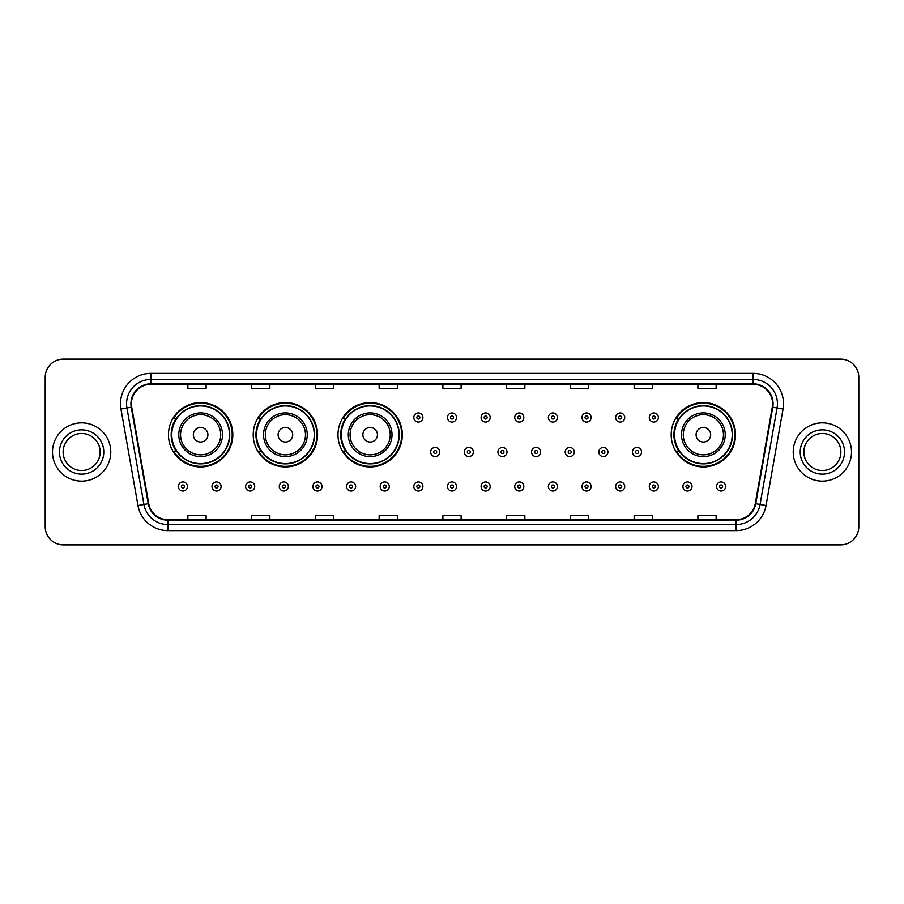 <?xml version="1.0" encoding="UTF-8"?>
<svg xmlns="http://www.w3.org/2000/svg" width="904" height="904" viewBox="0 0 904 904"><rect width="100%" height="100%" fill="white"/><g stroke="black" fill="none" stroke-linecap="round" stroke-linejoin="round"><path stroke-width="1.36" d="M671.186 434.756A32.182 32.182 0 0 0 703.369 466.939A32.182 32.182 0 0 0 735.551 434.756A32.182 32.182 0 0 0 703.369 402.574A32.182 32.182 0 0 0 671.186 434.756M337.972 434.756A32.182 32.182 0 0 0 370.154 466.939A32.182 32.182 0 0 0 402.337 434.756A32.182 32.182 0 0 0 370.154 402.574A32.182 32.182 0 0 0 337.972 434.756M253.21 434.756A32.182 32.182 0 0 0 285.393 466.939A32.182 32.182 0 0 0 317.575 434.756A32.182 32.182 0 0 0 285.393 402.574A32.182 32.182 0 0 0 253.21 434.756M168.449 434.756A32.182 32.182 0 0 0 200.631 466.939A32.182 32.182 0 0 0 232.814 434.756A32.182 32.182 0 0 0 200.631 402.574A32.182 32.182 0 0 0 168.449 434.756M176.167 451.152A29.448 29.448 0 0 1 176.167 418.36M260.928 451.152A29.448 29.448 0 0 1 260.928 418.36M345.69 451.152A29.448 29.448 0 0 1 345.69 418.36M678.904 451.152A29.448 29.448 0 0 1 678.904 418.36M45.2 377.318L45.2 526.682A18.216 18.216 0 0 0 63.416 544.897L840.584 544.897A18.216 18.216 0 0 0 858.8 526.682L858.8 377.318A18.216 18.216 0 0 0 840.584 359.103L63.416 359.103A18.216 18.216 0 0 0 45.2 377.318L45.2 526.682M52.488 452A29.143 29.143 0 0 0 81.631 481.143A29.143 29.143 0 0 0 110.774 452A29.143 29.143 0 0 0 81.631 422.857A29.143 29.143 0 0 0 52.488 452A29.143 29.143 0 0 0 81.631 481.143A29.143 29.143 0 0 0 110.774 452A29.143 29.143 0 0 0 81.631 422.857A29.143 29.143 0 0 0 52.488 452M793.226 452A29.143 29.143 0 0 0 822.369 481.143A29.143 29.143 0 0 0 851.511 452A29.143 29.143 0 0 0 822.369 422.857A29.143 29.143 0 0 0 793.226 452A29.143 29.143 0 0 0 822.369 481.143A29.143 29.143 0 0 0 851.511 452A29.143 29.143 0 0 0 822.369 422.857A29.143 29.143 0 0 0 793.226 452M131.419 403.726A19.425 19.425 0 0 1 150.844 384.302L753.156 384.302A19.425 19.425 0 0 1 772.287 407.105L755.269 503.641A19.425 19.425 0 0 1 736.127 519.698L167.873 519.698A19.425 19.425 0 0 1 148.731 503.641L131.713 407.105A19.425 19.425 0 0 1 131.419 403.726M130.933 403.726A19.911 19.911 0 0 0 131.238 407.184L148.256 503.731A19.911 19.911 0 0 0 167.873 520.184L736.127 520.184A19.911 19.911 0 0 0 755.744 503.731L772.762 407.184A19.911 19.911 0 0 0 753.156 383.816L150.844 383.816A19.911 19.911 0 0 0 130.933 403.726M120.955 409.003A30.363 30.363 0 0 1 150.844 373.375L753.156 373.375A30.363 30.363 0 0 1 783.045 409.003L766.027 505.539A30.363 30.363 0 0 1 736.127 530.625L167.873 530.625A30.363 30.363 0 0 1 137.973 505.539L120.955 409.003L126.933 407.953A24.284 24.284 0 0 1 150.844 379.443L753.156 379.443A24.284 24.284 0 0 1 777.067 407.953L760.049 504.488A24.284 24.284 0 0 1 736.127 524.557L167.873 524.557A24.284 24.284 0 0 1 143.951 504.488L126.933 407.953A24.284 24.284 0 0 1 126.56 403.726M840.584 359.103L63.416 359.103M63.416 544.897L840.584 544.897M858.8 526.682L858.8 377.318M442.892 384.302L442.892 388.415L461.108 388.415L461.108 384.302M379.138 384.302L379.138 388.415L397.353 388.415L397.353 384.302M315.383 384.302L315.383 388.415L333.599 388.415L333.599 384.302M251.64 384.302L251.64 388.415L269.855 388.415L269.855 384.302M187.885 384.302L187.885 388.415L206.101 388.415L206.101 384.302M506.647 384.302L506.647 388.415L524.862 388.415L524.862 384.302M570.401 384.302L570.401 388.415L588.617 388.415L588.617 384.302M634.145 384.302L634.145 388.415L652.36 388.415L652.36 384.302M697.899 384.302L697.899 388.415L716.115 388.415L716.115 384.302M461.108 519.698L461.108 515.585L442.892 515.585L442.892 519.698M397.353 519.698L397.353 515.585L379.138 515.585L379.138 519.698M333.599 519.698L333.599 515.585L315.383 515.585L315.383 519.698M269.855 519.698L269.855 515.585L251.64 515.585L251.64 519.698M206.101 519.698L206.101 515.585L187.885 515.585L187.885 519.698M524.862 519.698L524.862 515.585L506.647 515.585L506.647 519.698M588.617 519.698L588.617 515.585L570.401 515.585L570.401 519.698M652.36 519.698L652.36 515.585L634.145 515.585L634.145 519.698M716.115 519.698L716.115 515.585L697.899 515.585L697.899 519.698M100.141 452A18.509 18.509 0 0 0 81.631 433.491A18.509 18.509 0 0 0 63.122 452A18.509 18.509 0 0 0 81.631 470.509A18.509 18.509 0 0 0 100.141 452A18.509 18.509 0 0 1 81.631 470.509A18.509 18.509 0 0 1 63.122 452M207.92 434.756A7.288 7.288 0 0 0 200.631 427.468A7.288 7.288 0 0 0 193.343 434.756A7.288 7.288 0 0 0 200.631 442.045A7.288 7.288 0 0 0 207.92 434.756M222.497 434.756A21.854 21.854 0 0 0 200.631 412.902A21.854 21.854 0 0 0 178.777 434.756A21.854 21.854 0 0 0 200.631 456.61A21.854 21.854 0 0 0 222.497 434.756A21.854 21.854 0 0 1 200.631 456.61A21.854 21.854 0 0 1 178.777 434.756M229.469 434.756A28.838 28.838 0 0 0 200.631 405.919A28.838 28.838 0 0 0 171.794 434.756A28.838 28.838 0 0 0 200.631 463.594A28.838 28.838 0 0 0 229.469 434.756M232.204 434.756A31.572 31.572 0 0 1 173.647 451.152L176.574 451.152A29.109 29.109 0 0 0 229.74 434.824A29.109 29.109 0 0 0 176.574 418.36L173.647 418.36A31.572 31.572 0 0 1 232.204 434.756M292.681 434.756A7.288 7.288 0 0 0 285.393 427.468A7.288 7.288 0 0 0 278.104 434.756A7.288 7.288 0 0 0 285.393 442.045A7.288 7.288 0 0 0 292.681 434.756M307.247 434.756A21.854 21.854 0 0 0 285.393 412.902A21.854 21.854 0 0 0 263.539 434.756A21.854 21.854 0 0 0 285.393 456.61A21.854 21.854 0 0 0 307.247 434.756A21.854 21.854 0 0 1 285.393 456.61A21.854 21.854 0 0 1 263.539 434.756M314.23 434.756A28.838 28.838 0 0 0 285.393 405.919A28.838 28.838 0 0 0 256.555 434.756A28.838 28.838 0 0 0 285.393 463.594A28.838 28.838 0 0 0 314.23 434.756M316.965 434.756A31.572 31.572 0 0 1 258.408 451.152L261.335 451.152A29.109 29.109 0 0 0 314.502 434.824A29.109 29.109 0 0 0 261.335 418.36L258.408 418.36A31.572 31.572 0 0 1 316.965 434.756M377.443 434.756A7.288 7.288 0 0 0 370.154 427.468A7.288 7.288 0 0 0 362.866 434.756A7.288 7.288 0 0 0 370.154 442.045A7.288 7.288 0 0 0 377.443 434.756M392.008 434.756A21.854 21.854 0 0 0 370.154 412.902A21.854 21.854 0 0 0 348.3 434.756A21.854 21.854 0 0 0 370.154 456.61A21.854 21.854 0 0 0 392.008 434.756A21.854 21.854 0 0 1 370.154 456.61A21.854 21.854 0 0 1 348.3 434.756M398.992 434.756A28.838 28.838 0 0 0 370.154 405.919A28.838 28.838 0 0 0 341.316 434.756A28.838 28.838 0 0 0 370.154 463.594A28.838 28.838 0 0 0 398.992 434.756M401.726 434.756A31.572 31.572 0 0 1 343.17 451.152L346.096 451.152A29.109 29.109 0 0 0 399.263 434.824A29.109 29.109 0 0 0 346.096 418.36L343.17 418.36A31.572 31.572 0 0 1 401.726 434.756M710.657 434.756A7.288 7.288 0 0 0 703.369 427.468A7.288 7.288 0 0 0 696.08 434.756A7.288 7.288 0 0 0 703.369 442.045A7.288 7.288 0 0 0 710.657 434.756M725.223 434.756A21.854 21.854 0 0 0 703.369 412.902A21.854 21.854 0 0 0 681.503 434.756A21.854 21.854 0 0 0 703.369 456.61A21.854 21.854 0 0 0 725.223 434.756A21.854 21.854 0 0 1 703.369 456.61A21.854 21.854 0 0 1 681.503 434.756M732.206 434.756A28.838 28.838 0 0 0 703.369 405.919A28.838 28.838 0 0 0 674.531 434.756A28.838 28.838 0 0 0 703.369 463.594A28.838 28.838 0 0 0 732.206 434.756M734.941 434.756A31.572 31.572 0 0 1 676.384 451.152L679.311 451.152A29.109 29.109 0 0 0 732.477 434.824A29.109 29.109 0 0 0 679.311 418.36L676.384 418.36A31.572 31.572 0 0 1 734.941 434.756M840.878 452A18.509 18.509 0 0 0 822.369 433.491A18.509 18.509 0 0 0 803.859 452A18.509 18.509 0 0 0 822.369 470.509A18.509 18.509 0 0 0 840.878 452A18.509 18.509 0 0 1 822.369 470.509A18.509 18.509 0 0 1 803.859 452M422.914 417.512A4.554 4.554 0 0 1 418.36 422.066A4.554 4.554 0 0 1 413.806 417.512A4.554 4.554 0 0 1 418.36 412.958A4.554 4.554 0 0 1 422.914 417.512A4.554 4.554 0 0 0 418.36 412.958A4.554 4.554 0 0 0 413.806 417.512M456.554 417.512A4.554 4.554 0 0 1 452 422.066A4.554 4.554 0 0 1 447.446 417.512A4.554 4.554 0 0 1 452 412.958A4.554 4.554 0 0 1 456.554 417.512A4.554 4.554 0 0 0 452 412.958A4.554 4.554 0 0 0 447.446 417.512M490.194 417.512A4.554 4.554 0 0 1 485.64 422.066A4.554 4.554 0 0 1 481.086 417.512A4.554 4.554 0 0 1 485.64 412.958A4.554 4.554 0 0 1 490.194 417.512A4.554 4.554 0 0 0 485.64 412.958A4.554 4.554 0 0 0 481.086 417.512M523.823 417.512A4.554 4.554 0 0 1 519.269 422.066A4.554 4.554 0 0 1 514.715 417.512A4.554 4.554 0 0 1 519.269 412.958A4.554 4.554 0 0 1 523.823 417.512A4.554 4.554 0 0 0 519.269 412.958A4.554 4.554 0 0 0 514.715 417.512M557.463 417.512A4.554 4.554 0 0 1 552.909 422.066A4.554 4.554 0 0 1 548.355 417.512A4.554 4.554 0 0 1 552.909 412.958A4.554 4.554 0 0 1 557.463 417.512A4.554 4.554 0 0 0 552.909 412.958A4.554 4.554 0 0 0 548.355 417.512M591.103 417.512A4.554 4.554 0 0 1 586.549 422.066A4.554 4.554 0 0 1 581.995 417.512A4.554 4.554 0 0 1 586.549 412.958A4.554 4.554 0 0 1 591.103 417.512A4.554 4.554 0 0 0 586.549 412.958A4.554 4.554 0 0 0 581.995 417.512M624.743 417.512A4.554 4.554 0 0 1 620.189 422.066A4.554 4.554 0 0 1 615.635 417.512A4.554 4.554 0 0 1 620.189 412.958A4.554 4.554 0 0 1 624.743 417.512A4.554 4.554 0 0 0 620.189 412.958A4.554 4.554 0 0 0 615.635 417.512M658.372 417.512A4.554 4.554 0 0 1 653.818 422.066A4.554 4.554 0 0 1 649.264 417.512A4.554 4.554 0 0 1 653.818 412.958A4.554 4.554 0 0 1 658.372 417.512A4.554 4.554 0 0 0 653.818 412.958A4.554 4.554 0 0 0 649.264 417.512M430.632 452A4.554 4.554 0 0 1 435.186 447.446A4.554 4.554 0 0 1 439.739 452A4.554 4.554 0 0 1 435.186 456.554A4.554 4.554 0 0 1 430.632 452A4.554 4.554 0 0 0 435.186 456.554A4.554 4.554 0 0 0 439.739 452M464.26 452A4.554 4.554 0 0 1 468.814 447.446A4.554 4.554 0 0 1 473.368 452A4.554 4.554 0 0 1 468.814 456.554A4.554 4.554 0 0 1 464.26 452A4.554 4.554 0 0 0 468.814 456.554A4.554 4.554 0 0 0 473.368 452M497.901 452A4.554 4.554 0 0 1 502.454 447.446A4.554 4.554 0 0 1 507.008 452A4.554 4.554 0 0 1 502.454 456.554A4.554 4.554 0 0 1 497.901 452A4.554 4.554 0 0 0 502.454 456.554A4.554 4.554 0 0 0 507.008 452M531.541 452A4.554 4.554 0 0 1 536.095 447.446A4.554 4.554 0 0 1 540.648 452A4.554 4.554 0 0 1 536.095 456.554A4.554 4.554 0 0 1 531.541 452A4.554 4.554 0 0 0 536.095 456.554A4.554 4.554 0 0 0 540.648 452M565.181 452A4.554 4.554 0 0 1 569.735 447.446A4.554 4.554 0 0 1 574.277 452A4.554 4.554 0 0 1 569.735 456.554A4.554 4.554 0 0 1 565.181 452A4.554 4.554 0 0 0 569.735 456.554A4.554 4.554 0 0 0 574.277 452M598.81 452A4.554 4.554 0 0 1 603.364 447.446A4.554 4.554 0 0 1 607.917 452A4.554 4.554 0 0 1 603.364 456.554A4.554 4.554 0 0 1 598.81 452A4.554 4.554 0 0 0 603.364 456.554A4.554 4.554 0 0 0 607.917 452M632.45 452A4.554 4.554 0 0 1 637.004 447.446A4.554 4.554 0 0 1 641.557 452A4.554 4.554 0 0 1 637.004 456.554A4.554 4.554 0 0 1 632.45 452A4.554 4.554 0 0 0 637.004 456.554A4.554 4.554 0 0 0 641.557 452M178.348 486.488A4.554 4.554 0 0 1 182.902 481.934A4.554 4.554 0 0 1 187.456 486.488A4.554 4.554 0 0 1 182.902 491.041A4.554 4.554 0 0 1 178.348 486.488A4.554 4.554 0 0 0 182.902 491.041A4.554 4.554 0 0 0 187.456 486.488M211.988 486.488A4.554 4.554 0 0 1 216.542 481.934A4.554 4.554 0 0 1 221.096 486.488A4.554 4.554 0 0 1 216.542 491.041A4.554 4.554 0 0 1 211.988 486.488A4.554 4.554 0 0 0 216.542 491.041A4.554 4.554 0 0 0 221.096 486.488M245.628 486.488A4.554 4.554 0 0 1 250.182 481.934A4.554 4.554 0 0 1 254.736 486.488A4.554 4.554 0 0 1 250.182 491.041A4.554 4.554 0 0 1 245.628 486.488A4.554 4.554 0 0 0 250.182 491.041A4.554 4.554 0 0 0 254.736 486.488M279.257 486.488A4.554 4.554 0 0 1 283.811 481.934A4.554 4.554 0 0 1 288.365 486.488A4.554 4.554 0 0 1 283.811 491.041A4.554 4.554 0 0 1 279.257 486.488A4.554 4.554 0 0 0 283.811 491.041A4.554 4.554 0 0 0 288.365 486.488M312.897 486.488A4.554 4.554 0 0 1 317.451 481.934A4.554 4.554 0 0 1 322.005 486.488A4.554 4.554 0 0 1 317.451 491.041A4.554 4.554 0 0 1 312.897 486.488A4.554 4.554 0 0 0 317.451 491.041A4.554 4.554 0 0 0 322.005 486.488M346.537 486.488A4.554 4.554 0 0 1 351.091 481.934A4.554 4.554 0 0 1 355.645 486.488A4.554 4.554 0 0 1 351.091 491.041A4.554 4.554 0 0 1 346.537 486.488A4.554 4.554 0 0 0 351.091 491.041A4.554 4.554 0 0 0 355.645 486.488M380.177 486.488A4.554 4.554 0 0 1 384.731 481.934A4.554 4.554 0 0 1 389.285 486.488A4.554 4.554 0 0 1 384.731 491.041A4.554 4.554 0 0 1 380.177 486.488A4.554 4.554 0 0 0 384.731 491.041A4.554 4.554 0 0 0 389.285 486.488M413.806 486.488A4.554 4.554 0 0 1 418.36 481.934A4.554 4.554 0 0 1 422.914 486.488A4.554 4.554 0 0 1 418.36 491.041A4.554 4.554 0 0 1 413.806 486.488A4.554 4.554 0 0 0 418.36 491.041A4.554 4.554 0 0 0 422.914 486.488M447.446 486.488A4.554 4.554 0 0 1 452 481.934A4.554 4.554 0 0 1 456.554 486.488A4.554 4.554 0 0 1 452 491.041A4.554 4.554 0 0 1 447.446 486.488A4.554 4.554 0 0 0 452 491.041A4.554 4.554 0 0 0 456.554 486.488M481.086 486.488A4.554 4.554 0 0 1 485.64 481.934A4.554 4.554 0 0 1 490.194 486.488A4.554 4.554 0 0 1 485.64 491.041A4.554 4.554 0 0 1 481.086 486.488A4.554 4.554 0 0 0 485.64 491.041A4.554 4.554 0 0 0 490.194 486.488M514.715 486.488A4.554 4.554 0 0 1 519.269 481.934A4.554 4.554 0 0 1 523.823 486.488A4.554 4.554 0 0 1 519.269 491.041A4.554 4.554 0 0 1 514.715 486.488A4.554 4.554 0 0 0 519.269 491.041A4.554 4.554 0 0 0 523.823 486.488M548.355 486.488A4.554 4.554 0 0 1 552.909 481.934A4.554 4.554 0 0 1 557.463 486.488A4.554 4.554 0 0 1 552.909 491.041A4.554 4.554 0 0 1 548.355 486.488A4.554 4.554 0 0 0 552.909 491.041A4.554 4.554 0 0 0 557.463 486.488M581.995 486.488A4.554 4.554 0 0 1 586.549 481.934A4.554 4.554 0 0 1 591.103 486.488A4.554 4.554 0 0 1 586.549 491.041A4.554 4.554 0 0 1 581.995 486.488A4.554 4.554 0 0 0 586.549 491.041A4.554 4.554 0 0 0 591.103 486.488M615.635 486.488A4.554 4.554 0 0 1 620.189 481.934A4.554 4.554 0 0 1 624.743 486.488A4.554 4.554 0 0 1 620.189 491.041A4.554 4.554 0 0 1 615.635 486.488A4.554 4.554 0 0 0 620.189 491.041A4.554 4.554 0 0 0 624.743 486.488M649.264 486.488A4.554 4.554 0 0 1 653.818 481.934A4.554 4.554 0 0 1 658.372 486.488A4.554 4.554 0 0 1 653.818 491.041A4.554 4.554 0 0 1 649.264 486.488A4.554 4.554 0 0 0 653.818 491.041A4.554 4.554 0 0 0 658.372 486.488M682.904 486.488A4.554 4.554 0 0 1 687.458 481.934A4.554 4.554 0 0 1 692.012 486.488A4.554 4.554 0 0 1 687.458 491.041A4.554 4.554 0 0 1 682.904 486.488A4.554 4.554 0 0 0 687.458 491.041A4.554 4.554 0 0 0 692.012 486.488M716.544 486.488A4.554 4.554 0 0 1 721.098 481.934A4.554 4.554 0 0 1 725.652 486.488A4.554 4.554 0 0 1 721.098 491.041A4.554 4.554 0 0 1 716.544 486.488A4.554 4.554 0 0 0 721.098 491.041A4.554 4.554 0 0 0 725.652 486.488M753.156 373.375L753.156 383.816M126.933 407.953L131.238 407.184M167.873 530.625L167.873 520.184M736.127 520.184L736.127 530.625M755.744 503.731L766.027 505.539M137.973 505.539L148.256 503.731M772.762 407.184L783.045 409.003M150.844 373.375L150.844 383.816M103.779 452A22.148 22.148 0 0 0 81.631 429.852A22.148 22.148 0 0 0 59.483 452A22.148 22.148 0 0 0 81.631 474.148A22.148 22.148 0 0 0 103.779 452M220.712 434.756A20.08 20.08 0 0 0 200.631 414.676A20.08 20.08 0 0 0 180.551 434.756A20.08 20.08 0 0 0 200.631 454.836A20.08 20.08 0 0 0 220.712 434.756M305.473 434.756A20.08 20.08 0 0 0 285.393 414.676A20.08 20.08 0 0 0 265.313 434.756A20.08 20.08 0 0 0 285.393 454.836A20.08 20.08 0 0 0 305.473 434.756M390.234 434.756A20.08 20.08 0 0 0 370.154 414.676A20.08 20.08 0 0 0 350.074 434.756A20.08 20.08 0 0 0 370.154 454.836A20.08 20.08 0 0 0 390.234 434.756M723.449 434.756A20.08 20.08 0 0 0 703.369 414.676A20.08 20.08 0 0 0 683.288 434.756A20.08 20.08 0 0 0 703.369 454.836A20.08 20.08 0 0 0 723.449 434.756M844.517 452A22.148 22.148 0 0 0 822.369 429.852A22.148 22.148 0 0 0 800.221 452A22.148 22.148 0 0 0 822.369 474.148A22.148 22.148 0 0 0 844.517 452M416.846 417.512A1.514 1.514 0 0 0 418.36 419.027A1.514 1.514 0 0 0 419.885 417.512A1.514 1.514 0 0 0 418.36 415.998A1.514 1.514 0 0 0 416.846 417.512M450.486 417.512A1.514 1.514 0 0 0 452 419.027A1.514 1.514 0 0 0 453.514 417.512A1.514 1.514 0 0 0 452 415.998A1.514 1.514 0 0 0 450.486 417.512M484.115 417.512A1.514 1.514 0 0 0 485.64 419.027A1.514 1.514 0 0 0 487.154 417.512A1.514 1.514 0 0 0 485.64 415.998A1.514 1.514 0 0 0 484.115 417.512M517.755 417.512A1.514 1.514 0 0 0 519.269 419.027A1.514 1.514 0 0 0 520.794 417.512A1.514 1.514 0 0 0 519.269 415.998A1.514 1.514 0 0 0 517.755 417.512M551.395 417.512A1.514 1.514 0 0 0 552.909 419.027A1.514 1.514 0 0 0 554.423 417.512A1.514 1.514 0 0 0 552.909 415.998A1.514 1.514 0 0 0 551.395 417.512M585.035 417.512A1.514 1.514 0 0 0 586.549 419.027A1.514 1.514 0 0 0 588.063 417.512A1.514 1.514 0 0 0 586.549 415.998A1.514 1.514 0 0 0 585.035 417.512M618.664 417.512A1.514 1.514 0 0 0 620.189 419.027A1.514 1.514 0 0 0 621.703 417.512A1.514 1.514 0 0 0 620.189 415.998A1.514 1.514 0 0 0 618.664 417.512M652.304 417.512A1.514 1.514 0 0 0 653.818 419.027A1.514 1.514 0 0 0 655.343 417.512A1.514 1.514 0 0 0 653.818 415.998A1.514 1.514 0 0 0 652.304 417.512M436.7 452A1.514 1.514 0 0 0 435.186 450.486A1.514 1.514 0 0 0 433.66 452A1.514 1.514 0 0 0 435.186 453.514A1.514 1.514 0 0 0 436.7 452M470.34 452A1.514 1.514 0 0 0 468.814 450.486A1.514 1.514 0 0 0 467.3 452A1.514 1.514 0 0 0 468.814 453.514A1.514 1.514 0 0 0 470.34 452M503.969 452A1.514 1.514 0 0 0 502.454 450.486A1.514 1.514 0 0 0 500.94 452A1.514 1.514 0 0 0 502.454 453.514A1.514 1.514 0 0 0 503.969 452M537.609 452A1.514 1.514 0 0 0 536.095 450.486A1.514 1.514 0 0 0 534.569 452A1.514 1.514 0 0 0 536.095 453.514A1.514 1.514 0 0 0 537.609 452M571.249 452A1.514 1.514 0 0 0 569.735 450.486A1.514 1.514 0 0 0 568.209 452A1.514 1.514 0 0 0 569.735 453.514A1.514 1.514 0 0 0 571.249 452M604.889 452A1.514 1.514 0 0 0 603.364 450.486A1.514 1.514 0 0 0 601.849 452A1.514 1.514 0 0 0 603.364 453.514A1.514 1.514 0 0 0 604.889 452M638.518 452A1.514 1.514 0 0 0 637.004 450.486A1.514 1.514 0 0 0 635.489 452A1.514 1.514 0 0 0 637.004 453.514A1.514 1.514 0 0 0 638.518 452M184.427 486.488A1.514 1.514 0 0 0 182.902 484.973A1.514 1.514 0 0 0 181.388 486.488A1.514 1.514 0 0 0 182.902 488.002A1.514 1.514 0 0 0 184.427 486.488M218.056 486.488A1.514 1.514 0 0 0 216.542 484.973A1.514 1.514 0 0 0 215.028 486.488A1.514 1.514 0 0 0 216.542 488.002A1.514 1.514 0 0 0 218.056 486.488M251.696 486.488A1.514 1.514 0 0 0 250.182 484.973A1.514 1.514 0 0 0 248.656 486.488A1.514 1.514 0 0 0 250.182 488.002A1.514 1.514 0 0 0 251.696 486.488M285.336 486.488A1.514 1.514 0 0 0 283.811 484.973A1.514 1.514 0 0 0 282.297 486.488A1.514 1.514 0 0 0 283.811 488.002A1.514 1.514 0 0 0 285.336 486.488M318.965 486.488A1.514 1.514 0 0 0 317.451 484.973A1.514 1.514 0 0 0 315.937 486.488A1.514 1.514 0 0 0 317.451 488.002A1.514 1.514 0 0 0 318.965 486.488M352.605 486.488A1.514 1.514 0 0 0 351.091 484.973A1.514 1.514 0 0 0 349.577 486.488A1.514 1.514 0 0 0 351.091 488.002A1.514 1.514 0 0 0 352.605 486.488M386.245 486.488A1.514 1.514 0 0 0 384.731 484.973A1.514 1.514 0 0 0 383.206 486.488A1.514 1.514 0 0 0 384.731 488.002A1.514 1.514 0 0 0 386.245 486.488M419.885 486.488A1.514 1.514 0 0 0 418.36 484.973A1.514 1.514 0 0 0 416.846 486.488A1.514 1.514 0 0 0 418.36 488.002A1.514 1.514 0 0 0 419.885 486.488M453.514 486.488A1.514 1.514 0 0 0 452 484.973A1.514 1.514 0 0 0 450.486 486.488A1.514 1.514 0 0 0 452 488.002A1.514 1.514 0 0 0 453.514 486.488M487.154 486.488A1.514 1.514 0 0 0 485.64 484.973A1.514 1.514 0 0 0 484.115 486.488A1.514 1.514 0 0 0 485.64 488.002A1.514 1.514 0 0 0 487.154 486.488M520.794 486.488A1.514 1.514 0 0 0 519.269 484.973A1.514 1.514 0 0 0 517.755 486.488A1.514 1.514 0 0 0 519.269 488.002A1.514 1.514 0 0 0 520.794 486.488M554.423 486.488A1.514 1.514 0 0 0 552.909 484.973A1.514 1.514 0 0 0 551.395 486.488A1.514 1.514 0 0 0 552.909 488.002A1.514 1.514 0 0 0 554.423 486.488M588.063 486.488A1.514 1.514 0 0 0 586.549 484.973A1.514 1.514 0 0 0 585.035 486.488A1.514 1.514 0 0 0 586.549 488.002A1.514 1.514 0 0 0 588.063 486.488M621.703 486.488A1.514 1.514 0 0 0 620.189 484.973A1.514 1.514 0 0 0 618.664 486.488A1.514 1.514 0 0 0 620.189 488.002A1.514 1.514 0 0 0 621.703 486.488M655.343 486.488A1.514 1.514 0 0 0 653.818 484.973A1.514 1.514 0 0 0 652.304 486.488A1.514 1.514 0 0 0 653.818 488.002A1.514 1.514 0 0 0 655.343 486.488M688.972 486.488A1.514 1.514 0 0 0 687.458 484.973A1.514 1.514 0 0 0 685.944 486.488A1.514 1.514 0 0 0 687.458 488.002A1.514 1.514 0 0 0 688.972 486.488M722.612 486.488A1.514 1.514 0 0 0 721.098 484.973A1.514 1.514 0 0 0 719.573 486.488A1.514 1.514 0 0 0 721.098 488.002A1.514 1.514 0 0 0 722.612 486.488"/></g></svg>
